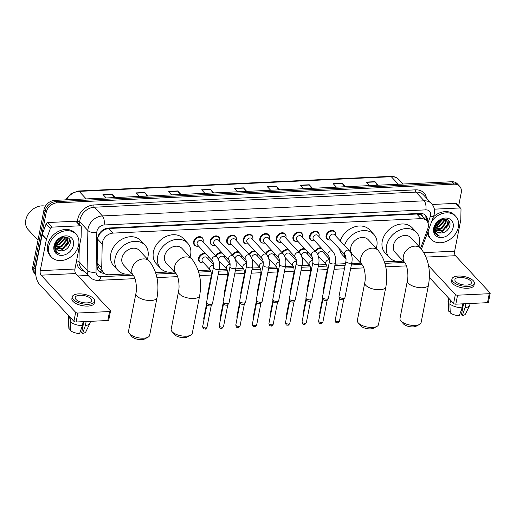 <?xml version="1.0" encoding="UTF-8"?>
<svg xmlns="http://www.w3.org/2000/svg" width="516" height="516" viewBox="0 0 516 516"><rect width="100%" height="100%" fill="white"/><g stroke="black" fill="none" stroke-linecap="round" stroke-linejoin="round"><path stroke-width="0.77" d="M202.259 262.85A5.379 4.218 -42.9 0 1 199.382 261.722A5.379 4.218 -42.9 0 1 198.537 258.284A5.379 4.218 -42.9 0 1 205.297 253.343M313.257 240.798A5.379 4.218 -42.9 0 1 310.374 239.676A5.379 4.218 -42.9 0 1 309.529 236.238A5.379 4.218 -42.9 0 1 313.257 231.716A5.379 4.218 -42.9 0 1 318.256 232.348A5.379 4.218 -42.9 0 1 319.172 235.296M296.694 241.578A5.379 4.218 -42.9 0 1 293.81 240.45A5.379 4.218 -42.9 0 1 292.965 237.012A5.379 4.218 -42.9 0 1 296.694 232.49A5.379 4.218 -42.9 0 1 301.692 233.122A5.379 4.218 -42.9 0 1 302.608 236.076M280.13 242.359A5.379 4.218 -42.9 0 1 277.247 241.23A5.379 4.218 -42.9 0 1 276.402 237.792A5.379 4.218 -42.9 0 1 280.136 233.271A5.379 4.218 -42.9 0 1 285.129 233.903A5.379 4.218 -42.9 0 1 286.045 236.857M263.566 243.133A5.379 4.218 -42.9 0 1 260.683 242.01A5.379 4.218 -42.9 0 1 259.838 238.566A5.379 4.218 -42.9 0 1 263.573 234.051A5.379 4.218 -42.9 0 1 268.565 234.677A5.379 4.218 -42.9 0 1 269.481 237.631M329.821 240.024A5.379 4.218 -42.9 0 1 326.938 238.895A5.379 4.218 -42.9 0 1 326.093 235.457A5.379 4.218 -42.9 0 1 329.821 230.936A5.379 4.218 -42.9 0 1 334.82 231.568A5.379 4.218 -42.9 0 1 335.735 234.522M247.003 243.913A5.379 4.218 -42.9 0 1 244.12 242.784A5.379 4.218 -42.9 0 1 243.275 239.347A5.379 4.218 -42.9 0 1 247.009 234.825A5.379 4.218 -42.9 0 1 252.001 235.457A5.379 4.218 -42.9 0 1 252.917 238.411M230.439 244.694A5.379 4.218 -42.9 0 1 227.556 243.565A5.379 4.218 -42.9 0 1 226.711 240.127A5.379 4.218 -42.9 0 1 230.446 235.606A5.379 4.218 -42.9 0 1 235.438 236.238A5.379 4.218 -42.9 0 1 236.354 239.192M213.876 245.468A5.379 4.218 -42.9 0 1 210.992 244.345A5.379 4.218 -42.9 0 1 210.154 240.901A5.379 4.218 -42.9 0 1 213.882 236.38A5.379 4.218 -42.9 0 1 218.874 237.012A5.379 4.218 -42.9 0 1 219.79 239.966M197.312 246.248A5.379 4.218 -42.9 0 1 194.429 245.119A5.379 4.218 -42.9 0 1 193.59 241.681A5.379 4.218 -42.9 0 1 197.318 237.16A5.379 4.218 -42.9 0 1 202.311 237.792A5.379 4.218 -42.9 0 1 203.227 240.746M420.624 248.202L427.809 228.756A10.088 7.908 137.1 0 0 428.248 227.188A10.088 7.908 137.1 0 0 426.668 220.738A10.088 7.908 137.1 0 0 421.043 218.636L113.101 233.103A10.088 7.908 137.1 0 0 102.207 244.049L101.729 267.785A10.088 7.908 137.1 0 0 103.477 272.68A10.088 7.908 137.1 0 0 109.102 274.783L124.982 274.041M102.226 231.226A10.088 7.908 -42.9 0 1 105.496 229.265L105.341 229.272A3.36 2.638 137.1 0 0 102.226 231.226L100.246 233.174L97.763 237.631M420.03 214.488L419.876 214.495A10.088 7.908 -42.9 0 1 422.398 216.152A10.088 7.908 -42.9 0 1 422.43 216.185A3.36 2.638 137.1 0 0 420.03 214.488A10.088 4.599 -92.7 0 0 420.211 213.385M97.131 263.618L98.827 267.662L103.477 272.68M419.876 214.495L416.76 214.037L108.824 228.504L105.496 229.265M155.632 272.596L167.616 272.035M198.267 270.597L210.302 270.029M219.152 269.616L226.866 269.255M235.715 268.836L243.429 268.475M252.279 268.062L259.993 267.694M268.842 267.282L276.557 266.92M285.406 266.501L293.12 266.14M301.97 265.727L309.684 265.359M318.533 264.947L326.247 264.585M335.097 264.166L345.436 263.682M351.66 263.392L353.821 263.289M384.472 261.851L396.456 261.283M315.16 251.06A5.379 4.218 -42.9 0 1 321.236 247.893M324.113 250.982A5.379 4.218 -42.9 0 1 324.119 251.898M298.596 251.84A5.379 4.218 -42.9 0 1 304.672 248.673M307.549 251.763A5.379 4.218 -42.9 0 1 307.555 252.679M282.033 252.614A5.379 4.218 -42.9 0 1 288.109 249.454M290.985 252.537A5.379 4.218 -42.9 0 1 290.992 253.459M265.469 253.395A5.379 4.218 -42.9 0 1 271.545 250.228M274.422 253.317A5.379 4.218 -42.9 0 1 274.428 254.233M248.905 254.169A5.379 4.218 -42.9 0 1 254.981 251.008M257.858 254.098A5.379 4.218 -42.9 0 1 257.865 255.014M232.342 254.949A5.379 4.218 -42.9 0 1 238.418 251.789M241.295 254.872A5.379 4.218 -42.9 0 1 241.301 255.794M215.778 255.73A5.379 4.218 -42.9 0 1 221.861 252.563M224.731 255.652A5.379 4.218 -42.9 0 1 224.737 256.568M208.167 256.433A5.379 4.218 -42.9 0 1 208.174 257.349M427.332 221.596A10.088 7.908 137.1 0 0 425.687 215.495A10.088 7.908 137.1 0 0 420.063 213.392L108.528 228.027A10.088 7.908 137.1 0 0 97.627 238.979L97.079 266.269A10.088 7.908 137.1 0 0 98.833 271.164A10.088 7.908 137.1 0 0 104.122 273.28M425.074 214.92A10.088 7.908 -42.9 0 1 426.21 220.248L426.222 220.19M35.675 274.06A10.088 7.908 -42.9 0 1 35.101 269.075L46.253 212.237A10.088 7.908 -42.9 0 1 56.986 202.84L454.028 184.186A10.088 7.908 -42.9 0 1 459.653 186.289A10.088 7.908 -42.9 0 1 461.233 192.739L458.621 206.058M88.171 275.473L78.006 275.95M35.72 274.48L34.411 273.074A10.088 7.908 -42.9 0 1 32.824 266.624L43.976 209.786A10.088 7.908 -42.9 0 1 54.709 200.389L451.752 181.742L452.887 182.961A10.088 7.908 -42.9 0 1 458.511 185.063A10.088 7.908 -42.9 0 0 452.887 182.961L55.844 201.614L452.887 182.961L454.028 184.186M43.976 209.786L45.118 211.012A10.088 7.908 -42.9 0 1 55.844 201.614A10.088 7.908 -42.9 0 0 45.118 211.012L33.966 267.849L45.118 211.012L46.253 212.237M35.546 274.299A10.088 7.908 -42.9 0 1 33.966 267.849A10.088 7.908 -42.9 0 0 35.546 274.299M102.897 272.055A10.088 7.908 -42.9 0 1 98.304 270.519M55.663 251.486A13.448 10.539 137.1 0 0 56.379 251.434M59.488 250.724A13.448 10.539 137.1 0 0 64.448 247.906M68.241 243.481A13.448 10.539 137.1 0 0 69.789 239.824M435.362 233.645A13.448 10.539 137.1 0 0 436.085 233.593M439.193 232.89A13.448 10.539 137.1 0 0 444.147 230.071M447.946 225.64A13.448 10.539 137.1 0 0 449.494 221.99M114.23 197.596L112.107 194.287A2.69 1.226 -92.7 0 0 111.92 194.042L102.948 194.461L106.219 197.97M115.184 197.551L111.92 194.042M147.118 196.048L144.996 192.745A2.69 1.226 -92.7 0 0 144.809 192.494L135.837 192.913L139.101 196.428M148.073 196.003L144.809 192.494M180.007 194.506L177.885 191.197A2.69 1.226 -92.7 0 0 177.691 190.952L168.726 191.371L171.989 194.88M180.961 194.461L177.691 190.952M212.895 192.958L210.773 189.656A2.69 1.226 -92.7 0 0 210.58 189.404L201.614 189.824L204.878 193.339M213.85 192.913L210.58 189.404M377.331 185.238L375.209 181.929A2.69 1.226 -92.7 0 0 375.016 181.677L366.05 182.103L369.314 185.612M378.286 185.192L375.016 181.677M344.443 186.779L342.321 183.47A2.69 1.226 -92.7 0 0 342.134 183.225L333.162 183.644L336.432 187.16M345.398 186.734L342.134 183.225M311.554 188.327L309.432 185.018A2.69 1.226 -92.7 0 0 309.245 184.767L300.273 185.192L303.543 188.701M312.509 188.282L309.245 184.767M278.666 189.869L276.544 186.56A2.69 1.226 -92.7 0 0 276.357 186.315L267.385 186.734L270.655 190.249M279.62 189.824L276.357 186.315M245.784 191.417L243.662 188.108A2.69 1.226 -92.7 0 0 243.468 187.856L234.496 188.282L237.766 191.791M246.738 191.371L243.468 187.856M451.752 181.742A10.088 7.908 -42.9 0 1 457.376 183.844L459.653 186.289M434.388 209.161L459.788 207.967L455.518 203.381A1.683 1.316 -42.9 0 1 456.454 203.73L460.724 208.322A1.683 1.316 137.1 0 0 459.788 207.967M432.331 204.471L455.518 203.381M490.2 293.262L488.439 302.241A1.683 0.71 -168.9 0 1 487.504 302.679L489.258 293.701A1.683 0.71 11.1 0 0 490.2 293.262A1.683 0.71 11.1 0 0 490.045 292.869L455.473 255.71A3.36 1.535 87.3 0 1 454.641 251.189L460.775 219.906A1.683 1.316 137.1 0 0 460.801 219.648L461.014 209.135A1.683 1.316 137.1 0 0 460.724 208.322M455.809 304.169A1.683 0.71 -168.9 0 1 453.603 303.473L455.364 294.501A1.683 0.71 11.1 0 0 457.569 295.191L455.809 304.169L487.504 302.679M429.357 277.408L453.603 303.473M457.569 295.191L489.258 293.701M455.364 294.501L428.538 265.663M466.709 285.071A8.404 3.548 11.1 0 0 471.405 282.865A8.404 3.548 11.1 0 0 467.857 279.033A8.404 3.548 11.1 0 0 459.601 277.421A8.404 3.548 11.1 0 0 454.906 279.627A8.404 3.548 11.1 0 0 458.447 283.458A8.404 3.548 11.1 0 0 466.709 285.071M463.549 303.801L461.42 314.65L462.291 315.592L465.064 307.704L465.851 303.698M462.194 310.684A6.727 2.838 11.1 0 0 461.265 310.148M451.939 279.046L451.584 280.839A11.436 4.825 11.1 0 0 456.402 286.045A11.436 4.825 11.1 0 0 467.638 288.238A11.436 4.825 11.1 0 0 474.023 285.238L474.372 283.445A11.436 4.825 11.1 0 0 469.554 278.24A11.436 4.825 11.1 0 0 458.318 276.047A11.436 4.825 11.1 0 0 451.939 279.046A11.436 4.825 11.1 0 0 456.757 284.252A11.436 4.825 11.1 0 0 467.993 286.445A11.436 4.825 11.1 0 0 474.372 283.445M448.552 298.042L448.043 300.647A11.094 4.683 11.1 0 0 448.004 301.157A11.094 4.683 11.1 0 0 448.469 302.479L448.83 311.354L450.184 311.29M449.197 298.738L448.469 302.479M449.887 304.008A11.094 4.683 11.1 0 0 462.078 307.839L459.305 315.728A8.74 3.689 11.1 0 1 450.249 312.883L449.887 304.008L450.623 300.267M462.858 303.834L462.078 307.839M448.004 301.157L448.565 310.477A8.74 3.689 11.1 0 0 448.83 311.354M465.064 307.704A11.094 4.683 11.1 0 0 469.657 305.408A11.094 4.683 11.1 0 0 469.818 304.917L470.095 303.498M462.291 315.592A8.74 3.689 11.1 0 0 465.619 313.825L469.657 305.408M431.853 221.048A16.815 13.177 -42.9 0 1 455.738 216.346A16.815 13.177 -42.9 0 1 458.376 227.098A16.815 13.177 -42.9 0 1 446.721 241.224A16.815 13.177 -42.9 0 1 431.118 239.25A16.815 13.177 -42.9 0 1 428.196 230.955M433.414 216.836A16.815 13.177 -42.9 0 1 454.596 215.12L455.738 216.346M435.633 230.259L442.599 230.207L447.424 224.518L446.688 220.171M434.117 228.711L434.891 229.781M435.788 230.555L443.05 230.691L447.875 225.002L446.927 220.403L445.947 219.629L442.799 219.055M435.207 228.91L440.793 228.266L445.618 222.577L445.534 219.423M435.278 229.272L441.245 228.749L446.069 223.06L445.856 219.577M435.149 227.227L438.987 226.324L443.812 220.635L443.999 219.036M435.117 227.685L439.438 226.808L444.263 221.119L444.424 219.094M435.697 224.963L437.175 224.383L441.825 219.306M435.485 225.608L437.626 224.866L442.47 219.126M436.349 231.342L437.349 232.142L440.2 233.032A7.598 5.953 -42.9 0 1 436.439 231.445A7.598 5.953 -42.9 0 1 435.246 226.589A7.598 5.953 -42.9 0 1 435.375 226.047L437.691 221.757M440.2 233.032C444.857 232.968 448.017 230.704 449.688 226.247C452.674 215.978 435.801 217.242 434.285 227.608L434.646 232.464L435.723 234.07L439.535 236.044C435.749 234.277 434.304 231.142 435.188 226.647L435.375 226.047M453.171 227.343A10.965 8.591 -42.9 0 1 441.509 237.547A10.965 8.591 -42.9 0 1 433.679 228.259A10.965 8.591 -42.9 0 1 445.34 218.049A10.965 8.591 -42.9 0 1 453.171 227.343M434.814 226.124L434.885 228.601M431.118 239.25L429.976 238.024A16.815 13.177 -42.9 0 1 427.396 233.129M436.897 222.725L439.432 220.422M435.304 226.305L437.291 225.505L443.186 219.023M434.111 230.213L434.975 230.336M435.839 230.375L440.677 229.149L442.676 227.879M446.166 228.253L448.688 223.57L448.881 220.951M435.646 233.987L436.988 235.064L439.535 236.044M419.482 324.448L416.102 326.222A7.398 3.122 -168.9 0 1 413.09 326.899A7.398 3.122 -168.9 0 1 403.254 323.7L400.797 320.784A10.759 4.541 11.1 0 0 415.096 325.435A10.759 4.541 11.1 0 0 419.482 324.448A10.759 4.541 11.1 0 0 421.108 322.616L428.499 284.922A10.759 4.541 -168.9 0 1 422.494 287.741A10.759 4.541 -168.9 0 1 411.916 285.677A10.759 4.541 -168.9 0 1 407.382 280.781L399.984 318.469A10.759 4.541 11.1 0 0 400.797 320.784M405.047 263.057A10.759 8.43 137.1 0 1 403.357 256.175A10.759 8.43 137.1 0 1 414.806 246.151A10.759 8.43 137.1 0 1 420.804 248.396L410.846 237.689A10.759 8.43 137.1 0 0 400.861 236.431A10.759 8.43 137.1 0 0 393.398 245.468A10.759 8.43 137.1 0 0 395.088 252.35L405.047 263.057C407.098 265.269 408.769 274.925 407.382 280.781M403.119 260.98A18.492 14.493 -42.9 0 1 389.425 257.619A18.492 14.493 -42.9 0 1 386.523 245.797A18.492 14.493 -42.9 0 1 399.345 230.252A18.492 14.493 -42.9 0 1 416.509 232.426A18.492 14.493 -42.9 0 1 419.411 244.249A18.492 14.493 -42.9 0 1 418.876 246.326M389.425 257.619L385.162 253.027A18.492 14.493 -42.9 0 1 382.253 241.204A18.492 14.493 -42.9 0 1 395.075 225.666A18.492 14.493 -42.9 0 1 412.239 227.833L416.509 232.426M376.848 326.454L373.468 328.221A7.398 3.122 -168.9 0 1 370.456 328.898A7.398 3.122 -168.9 0 1 360.62 325.706L358.162 322.784A10.759 4.541 11.1 0 0 372.462 327.441A10.759 4.541 11.1 0 0 376.848 326.454A10.759 4.541 11.1 0 0 378.473 324.616L385.865 286.922A10.759 4.541 -168.9 0 1 379.86 289.747A10.759 4.541 -168.9 0 1 369.282 287.683A10.759 4.541 -168.9 0 1 364.748 282.781L357.349 320.475A10.759 4.541 11.1 0 0 358.162 322.784M362.413 265.056A10.759 8.43 137.1 0 1 360.723 258.181A10.759 8.43 137.1 0 1 372.171 248.157A10.759 8.43 137.1 0 1 378.17 250.402L368.211 239.695A10.759 8.43 137.1 0 0 358.227 238.431A10.759 8.43 137.1 0 0 350.764 247.474A10.759 8.43 137.1 0 0 352.454 254.356L362.413 265.056C364.464 267.275 366.134 276.924 364.748 282.781M344.514 245.448A18.492 14.493 -42.9 0 1 357.885 231.774A18.492 14.493 -42.9 0 1 373.874 234.425A18.492 14.493 -42.9 0 1 376.777 246.255A18.492 14.493 -42.9 0 1 376.241 248.325M340.25 240.862A18.492 14.493 -42.9 0 1 353.615 227.188A18.492 14.493 -42.9 0 1 369.604 229.839L373.874 234.425M360.484 262.986A18.492 14.493 -42.9 0 1 351.777 262.786M346.075 258.768A18.492 14.493 -42.9 0 1 343.811 253.582M346.081 258.851L342.527 255.033A18.492 14.493 -42.9 0 1 339.547 248.989M190.649 335.2L187.263 336.974A7.398 3.122 -168.9 0 1 184.251 337.651A7.398 3.122 -168.9 0 1 174.414 334.452L171.957 331.536A10.759 4.541 11.1 0 0 186.263 336.187A10.759 4.541 11.1 0 0 190.649 335.2A10.759 4.541 11.1 0 0 192.268 333.362L199.66 295.674A10.759 4.541 -168.9 0 1 193.655 298.493A10.759 4.541 -168.9 0 1 183.077 296.429A10.759 4.541 -168.9 0 1 178.542 291.527L171.151 329.221A10.759 4.541 11.1 0 0 171.957 331.536M176.208 273.803A10.759 8.43 137.1 0 1 174.524 266.927A10.759 8.43 137.1 0 1 185.966 256.904A10.759 8.43 137.1 0 1 191.965 259.148L182.006 248.441A10.759 8.43 137.1 0 0 172.022 247.177A10.759 8.43 137.1 0 0 164.565 256.22A10.759 8.43 137.1 0 0 166.249 263.102L176.208 273.803C178.259 276.021 179.929 285.671 178.542 291.527M174.279 271.732A18.492 14.493 -42.9 0 1 160.592 268.365A18.492 14.493 -42.9 0 1 157.683 256.542A18.492 14.493 -42.9 0 1 170.506 241.004A18.492 14.493 -42.9 0 1 187.669 243.171A18.492 14.493 -42.9 0 1 190.572 255.001A18.492 14.493 -42.9 0 1 190.036 257.071M160.592 268.365L156.322 263.779A18.492 14.493 -42.9 0 1 153.42 251.956A18.492 14.493 -42.9 0 1 166.236 236.418A18.492 14.493 -42.9 0 1 183.406 238.585L187.669 243.171M148.015 337.206L144.635 338.973A7.398 3.122 -168.9 0 1 141.616 339.651A7.398 3.122 -168.9 0 1 131.78 336.451L129.322 333.536A10.759 4.541 11.1 0 0 143.629 338.186A10.759 4.541 11.1 0 0 148.015 337.206A10.759 4.541 11.1 0 0 149.634 335.368L157.025 297.674A10.759 4.541 -168.9 0 1 151.02 300.499A10.759 4.541 -168.9 0 1 140.449 298.435A10.759 4.541 -168.9 0 1 135.908 293.533L128.516 331.227A10.759 4.541 11.1 0 0 129.322 333.536M133.573 275.808A10.759 8.43 137.1 0 1 131.89 268.926A10.759 8.43 137.1 0 1 143.332 258.909A10.759 8.43 137.1 0 1 149.33 261.148L139.372 250.447A10.759 8.43 137.1 0 0 129.387 249.183A10.759 8.43 137.1 0 0 121.931 258.226A10.759 8.43 137.1 0 0 123.614 265.101L133.573 275.808C135.624 278.021 137.295 287.676 135.908 293.533M131.644 273.732A18.492 14.493 -42.9 0 1 117.958 270.371A18.492 14.493 -42.9 0 1 115.055 258.548A18.492 14.493 -42.9 0 1 127.871 243.004A18.492 14.493 -42.9 0 1 145.035 245.177A18.492 14.493 -42.9 0 1 147.937 257A18.492 14.493 -42.9 0 1 147.402 259.077M117.958 270.371L113.688 265.785A18.492 14.493 -42.9 0 1 110.785 253.956A18.492 14.493 -42.9 0 1 123.601 238.418A18.492 14.493 -42.9 0 1 140.771 240.591L145.035 245.177M344.991 254.846L330.085 238.824A3.025 2.374 -42.9 0 1 329.608 236.889A3.025 2.374 -42.9 0 1 331.711 234.341A3.025 2.374 -42.9 0 1 334.516 234.703L349.429 250.724A3.025 2.374 -42.9 0 0 347.571 250.112A3.025 2.374 -42.9 0 0 344.52 252.911A3.025 2.374 -42.9 0 0 344.991 254.846C345.952 256.368 346.262 258.497 345.913 261.244L339.018 296.365A3.025 1.277 -168.9 0 0 339.031 296.623A3.025 1.277 -168.9 0 0 339.302 297.074A3.025 1.277 -168.9 0 0 343.269 298.325A3.025 1.277 -168.9 0 0 344.856 297.764A3.025 1.277 -168.9 0 0 344.959 297.532L351.854 262.412A3.025 1.277 -168.9 0 1 350.164 263.205A3.025 1.277 -168.9 0 1 349.99 263.212A3.025 1.277 -168.9 0 1 345.913 261.244M331.098 239.914A5.044 3.954 -42.9 0 1 327.466 238.972A5.044 3.954 -42.9 0 1 326.68 235.748A5.044 3.954 -42.9 0 1 330.175 231.51A5.044 3.954 -42.9 0 1 334.858 232.103A5.044 3.954 -42.9 0 1 335.645 235.328A5.044 3.954 -42.9 0 1 335.535 235.793M343.785 299.164A2.187 0.922 -168.9 0 1 343.708 299.332A2.187 0.922 -168.9 0 1 342.566 299.738A2.187 0.922 -168.9 0 1 339.696 298.835A2.187 0.922 -168.9 0 1 339.502 298.506L339.031 296.623M328.434 255.626L313.522 239.598A3.025 2.374 -42.9 0 1 313.044 237.663A3.025 2.374 -42.9 0 1 315.147 235.122A3.025 2.374 -42.9 0 1 317.953 235.477L332.865 251.505A3.025 2.374 -42.9 0 0 331.008 250.886A3.025 2.374 -42.9 0 0 327.957 253.691A3.025 2.374 -42.9 0 0 328.434 255.626C329.389 257.142 329.698 259.277 329.35 262.025L322.461 297.145A3.025 1.277 -168.9 0 0 322.468 297.397A3.025 1.277 -168.9 0 0 322.739 297.855A3.025 1.277 -168.9 0 0 326.705 299.106A3.025 1.277 -168.9 0 0 328.292 298.538A3.025 1.277 -168.9 0 0 328.395 298.312L335.29 263.192A3.025 1.277 -168.9 0 1 333.6 263.986A3.025 1.277 -168.9 0 1 333.426 263.986A3.025 1.277 -168.9 0 1 329.35 262.025M314.534 240.695A5.044 3.954 -42.9 0 1 310.909 239.753A5.044 3.954 -42.9 0 1 310.116 236.528A5.044 3.954 -42.9 0 1 313.612 232.29A5.044 3.954 -42.9 0 1 318.295 232.877A5.044 3.954 -42.9 0 1 319.082 236.102A5.044 3.954 -42.9 0 1 318.972 236.567M327.221 299.944A2.187 0.922 -168.9 0 1 327.144 300.112A2.187 0.922 -168.9 0 1 326.002 300.518A2.187 0.922 -168.9 0 1 323.132 299.615A2.187 0.922 -168.9 0 1 322.939 299.286L322.468 297.397M311.87 256.407L296.958 240.379A3.025 2.374 -42.9 0 1 296.481 238.444A3.025 2.374 -42.9 0 1 298.583 235.902A3.025 2.374 -42.9 0 1 301.389 236.257L316.302 252.285A3.025 2.374 -42.9 0 0 314.444 251.666A3.025 2.374 -42.9 0 0 311.393 254.472A3.025 2.374 -42.9 0 0 311.87 256.407C312.825 257.923 313.135 260.058 312.786 262.805L305.898 297.919A3.025 1.277 -168.9 0 0 305.904 298.177A3.025 1.277 -168.9 0 0 306.175 298.629A3.025 1.277 -168.9 0 0 310.142 299.88A3.025 1.277 -168.9 0 0 311.728 299.319A3.025 1.277 -168.9 0 0 311.832 299.087L318.727 263.966A3.025 1.277 -168.9 0 1 317.037 264.76A3.025 1.277 -168.9 0 1 316.863 264.766A3.025 1.277 -168.9 0 1 312.786 262.805M297.977 241.469A5.044 3.954 -42.9 0 1 294.346 240.527A5.044 3.954 -42.9 0 1 293.552 237.302A5.044 3.954 -42.9 0 1 297.048 233.064A5.044 3.954 -42.9 0 1 301.731 233.658A5.044 3.954 -42.9 0 1 302.518 236.883A5.044 3.954 -42.9 0 1 302.408 237.347M310.658 300.718A2.187 0.922 -168.9 0 1 310.58 300.886A2.187 0.922 -168.9 0 1 309.439 301.292A2.187 0.922 -168.9 0 1 306.569 300.389A2.187 0.922 -168.9 0 1 306.375 300.06L305.904 298.177M295.307 257.181L280.394 241.159A3.025 2.374 -42.9 0 1 279.917 239.224A3.025 2.374 -42.9 0 1 282.02 236.676A3.025 2.374 -42.9 0 1 284.826 237.031L299.738 253.059A3.025 2.374 -42.9 0 0 297.88 252.44A3.025 2.374 -42.9 0 0 294.829 255.246A3.025 2.374 -42.9 0 0 295.307 257.181C296.261 258.703 296.571 260.832 296.223 263.579L289.334 298.7A3.025 1.277 -168.9 0 0 289.341 298.957A3.025 1.277 -168.9 0 0 289.611 299.409A3.025 1.277 -168.9 0 0 293.585 300.66A3.025 1.277 -168.9 0 0 295.165 300.099A3.025 1.277 -168.9 0 0 295.268 299.867L302.163 264.747A3.025 1.277 -168.9 0 1 300.473 265.54A3.025 1.277 -168.9 0 1 300.299 265.546A3.025 1.277 -168.9 0 1 296.223 263.579M281.413 242.249A5.044 3.954 -42.9 0 1 277.782 241.307A5.044 3.954 -42.9 0 1 276.989 238.082A5.044 3.954 -42.9 0 1 280.485 233.845A5.044 3.954 -42.9 0 1 285.167 234.438A5.044 3.954 -42.9 0 1 285.954 237.663A5.044 3.954 -42.9 0 1 285.845 238.128M294.094 301.499A2.187 0.922 -168.9 0 1 294.017 301.666A2.187 0.922 -168.9 0 1 292.875 302.073A2.187 0.922 -168.9 0 1 290.005 301.17A2.187 0.922 -168.9 0 1 289.811 300.841L289.341 298.957M278.743 257.961L263.831 241.933A3.025 2.374 -42.9 0 1 263.353 239.998A3.025 2.374 -42.9 0 1 265.456 237.457A3.025 2.374 -42.9 0 1 268.262 237.811L283.174 253.84A3.025 2.374 -42.9 0 0 281.317 253.221A3.025 2.374 -42.9 0 0 278.266 256.026A3.025 2.374 -42.9 0 0 278.743 257.961C279.698 259.477 280.007 261.612 279.659 264.36L272.77 299.48A3.025 1.277 -168.9 0 0 272.777 299.731A3.025 1.277 -168.9 0 0 273.048 300.189A3.025 1.277 -168.9 0 0 277.021 301.434A3.025 1.277 -168.9 0 0 278.601 300.873A3.025 1.277 -168.9 0 0 278.704 300.641L285.6 265.527A3.025 1.277 -168.9 0 1 283.91 266.32A3.025 1.277 -168.9 0 1 283.736 266.32A3.025 1.277 -168.9 0 1 279.659 264.36M264.85 243.03A5.044 3.954 -42.9 0 1 261.219 242.088A5.044 3.954 -42.9 0 1 260.425 238.863A5.044 3.954 -42.9 0 1 263.921 234.625A5.044 3.954 -42.9 0 1 268.604 235.212A5.044 3.954 -42.9 0 1 269.391 238.437A5.044 3.954 -42.9 0 1 269.281 238.902M277.531 302.279A2.187 0.922 -168.9 0 1 277.453 302.447A2.187 0.922 -168.9 0 1 276.312 302.847A2.187 0.922 -168.9 0 1 273.441 301.95A2.187 0.922 -168.9 0 1 273.248 301.621L272.777 299.731M262.18 258.742L247.267 242.714A3.025 2.374 -42.9 0 1 246.79 240.779A3.025 2.374 -42.9 0 1 248.893 238.237A3.025 2.374 -42.9 0 1 251.698 238.592L266.611 254.614A3.025 2.374 -42.9 0 0 264.753 254.001A3.025 2.374 -42.9 0 0 261.702 256.807A3.025 2.374 -42.9 0 0 262.18 258.742C263.134 260.257 263.444 262.392 263.096 265.14L256.207 300.254A3.025 1.277 -168.9 0 0 256.213 300.512A3.025 1.277 -168.9 0 0 256.484 300.963A3.025 1.277 -168.9 0 0 260.457 302.215A3.025 1.277 -168.9 0 0 262.038 301.654A3.025 1.277 -168.9 0 0 262.147 301.421L269.036 266.301A3.025 1.277 -168.9 0 1 267.346 267.095A3.025 1.277 -168.9 0 1 267.172 267.101A3.025 1.277 -168.9 0 1 263.096 265.14M248.286 243.804A5.044 3.954 -42.9 0 1 244.655 242.862A5.044 3.954 -42.9 0 1 243.862 239.637A5.044 3.954 -42.9 0 1 247.358 235.399A5.044 3.954 -42.9 0 1 252.04 235.993A5.044 3.954 -42.9 0 1 252.834 239.218A5.044 3.954 -42.9 0 1 252.717 239.682M260.967 303.053A2.187 0.922 -168.9 0 1 260.89 303.221A2.187 0.922 -168.9 0 1 259.748 303.627A2.187 0.922 -168.9 0 1 256.878 302.724A2.187 0.922 -168.9 0 1 256.684 302.395L256.213 300.512M245.616 259.516L230.704 243.494A3.025 2.374 -42.9 0 1 230.233 241.559A3.025 2.374 -42.9 0 1 232.329 239.011A3.025 2.374 -42.9 0 1 235.135 239.366L250.047 255.394A3.025 2.374 -42.9 0 0 248.19 254.775A3.025 2.374 -42.9 0 0 245.139 257.581A3.025 2.374 -42.9 0 0 245.616 259.516C246.571 261.038 246.88 263.166 246.532 265.914L239.643 301.034A3.025 1.277 -168.9 0 0 239.65 301.286A3.025 1.277 -168.9 0 0 239.921 301.744A3.025 1.277 -168.9 0 0 243.894 302.995A3.025 1.277 -168.9 0 0 245.474 302.434A3.025 1.277 -168.9 0 0 245.584 302.202L252.472 267.082A3.025 1.277 -168.9 0 1 250.782 267.875A3.025 1.277 -168.9 0 1 250.608 267.881A3.025 1.277 -168.9 0 1 246.532 265.914M231.723 244.584A5.044 3.954 -42.9 0 1 228.091 243.642A5.044 3.954 -42.9 0 1 227.298 240.417A5.044 3.954 -42.9 0 1 230.794 236.18A5.044 3.954 -42.9 0 1 235.477 236.773A5.044 3.954 -42.9 0 1 236.27 239.998A5.044 3.954 -42.9 0 1 236.154 240.462M244.403 303.834A2.187 0.922 -168.9 0 1 244.326 304.001A2.187 0.922 -168.9 0 1 243.184 304.408A2.187 0.922 -168.9 0 1 240.314 303.505A2.187 0.922 -168.9 0 1 240.121 303.176L239.65 301.286M229.052 260.296L214.14 244.268A3.025 2.374 -42.9 0 1 213.669 242.333A3.025 2.374 -42.9 0 1 215.765 239.792A3.025 2.374 -42.9 0 1 218.571 240.146L233.484 256.175A3.025 2.374 -42.9 0 0 231.626 255.555A3.025 2.374 -42.9 0 0 228.575 258.361A3.025 2.374 -42.9 0 0 229.052 260.296C230.007 261.812 230.317 263.947 229.968 266.695L223.08 301.815A3.025 1.277 -168.9 0 0 223.086 302.066A3.025 1.277 -168.9 0 0 223.357 302.524A3.025 1.277 -168.9 0 0 227.33 303.769A3.025 1.277 -168.9 0 0 228.91 303.208A3.025 1.277 -168.9 0 0 229.02 302.976L235.909 267.856A3.025 1.277 -168.9 0 1 234.219 268.655A3.025 1.277 -168.9 0 1 234.045 268.655A3.025 1.277 -168.9 0 1 229.968 266.695M215.159 245.358A5.044 3.954 -42.9 0 1 211.528 244.423A5.044 3.954 -42.9 0 1 210.734 241.198A5.044 3.954 -42.9 0 1 214.23 236.954A5.044 3.954 -42.9 0 1 218.913 237.547A5.044 3.954 -42.9 0 1 219.706 240.772A5.044 3.954 -42.9 0 1 219.59 241.236M227.84 304.614A2.187 0.922 -168.9 0 1 227.762 304.782A2.187 0.922 -168.9 0 1 226.621 305.182A2.187 0.922 -168.9 0 1 223.75 304.279A2.187 0.922 -168.9 0 1 223.557 303.956L223.086 302.066M212.489 261.077L197.576 245.048A3.025 2.374 -42.9 0 1 197.106 243.113A3.025 2.374 -42.9 0 1 199.202 240.572A3.025 2.374 -42.9 0 1 202.008 240.927L216.92 256.949A3.025 2.374 -42.9 0 0 215.062 256.336A3.025 2.374 -42.9 0 0 212.012 259.142A3.025 2.374 -42.9 0 0 212.489 261.077C213.45 262.592 213.753 264.727 213.405 267.469L206.516 302.589A3.025 1.277 -168.9 0 0 206.523 302.847A3.025 1.277 -168.9 0 0 206.793 303.298A3.025 1.277 -168.9 0 0 210.767 304.55A3.025 1.277 -168.9 0 0 212.347 303.988A3.025 1.277 -168.9 0 0 212.457 303.756L219.345 268.636A3.025 1.277 -168.9 0 1 217.655 269.429A3.025 1.277 -168.9 0 1 217.481 269.436A3.025 1.277 -168.9 0 1 213.405 267.469M198.595 246.138A5.044 3.954 -42.9 0 1 194.964 245.197A5.044 3.954 -42.9 0 1 194.171 241.972A5.044 3.954 -42.9 0 1 197.667 237.734A5.044 3.954 -42.9 0 1 202.349 238.328A5.044 3.954 -42.9 0 1 203.143 241.553A5.044 3.954 -42.9 0 1 203.027 242.017M211.276 305.388A2.187 0.922 -168.9 0 1 211.199 305.556A2.187 0.922 -168.9 0 1 210.057 305.962A2.187 0.922 -168.9 0 1 207.187 305.059A2.187 0.922 -168.9 0 1 206.993 304.73L206.523 302.847M317.953 254.988A3.025 2.374 -42.9 0 1 317.998 254.265A3.025 2.374 -42.9 0 1 320.094 251.724A3.025 2.374 -42.9 0 1 322.9 252.079L329.485 259.161M323.9 289.798A3.025 1.277 -168.9 0 1 323.79 289.695A3.025 1.277 -168.9 0 1 323.519 289.244A3.025 1.277 -168.9 0 1 323.513 288.986L327.067 270.861C327.415 268.114 327.112 265.979 326.151 264.463A3.025 2.374 -42.9 0 1 325.68 262.528A3.025 2.374 -42.9 0 1 328.724 259.722A3.025 2.374 -42.9 0 1 329.518 259.754M315.637 251.576A5.044 3.954 -42.9 0 1 321.926 248.635M323.99 250.853A5.044 3.954 -42.9 0 1 324.035 252.705A5.044 3.954 -42.9 0 1 323.919 253.169M326.151 264.463L318.469 256.2A3.025 2.374 -42.9 0 1 318.314 256.013M319.488 257.297A5.044 3.954 -42.9 0 1 318.669 257.407M301.389 255.768A3.025 2.374 -42.9 0 1 301.434 255.046A3.025 2.374 -42.9 0 1 303.531 252.505A3.025 2.374 -42.9 0 1 306.336 252.859L312.922 259.935M307.336 290.579A3.025 1.277 -168.9 0 1 307.226 290.476A3.025 1.277 -168.9 0 1 306.955 290.018A3.025 1.277 -168.9 0 1 306.949 289.766L310.503 271.635C310.851 268.888 310.548 266.759 309.587 265.237A3.025 2.374 -42.9 0 1 309.116 263.302A3.025 2.374 -42.9 0 1 312.161 260.496A3.025 2.374 -42.9 0 1 312.954 260.535M299.074 252.35A5.044 3.954 -42.9 0 1 305.362 249.415M307.426 251.634A5.044 3.954 -42.9 0 1 307.471 253.485A5.044 3.954 -42.9 0 1 307.355 253.949M309.587 265.237L301.905 256.981A3.025 2.374 -42.9 0 1 301.75 256.787M302.924 258.071A5.044 3.954 -42.9 0 1 302.105 258.181M284.826 256.542A3.025 2.374 -42.9 0 1 284.871 255.826A3.025 2.374 -42.9 0 1 286.967 253.279A3.025 2.374 -42.9 0 1 289.773 253.633L296.358 260.715M290.772 291.359A3.025 1.277 -168.9 0 1 290.663 291.25A3.025 1.277 -168.9 0 1 290.392 290.798A3.025 1.277 -168.9 0 1 290.385 290.54L293.946 272.416C294.288 269.668 293.985 267.533 293.024 266.017A3.025 2.374 -42.9 0 1 292.553 264.082A3.025 2.374 -42.9 0 1 295.597 261.277A3.025 2.374 -42.9 0 1 296.39 261.309M282.51 253.13A5.044 3.954 -42.9 0 1 288.799 250.189M290.863 252.408A5.044 3.954 -42.9 0 1 290.908 254.265A5.044 3.954 -42.9 0 1 290.792 254.73M293.024 266.017L285.342 257.761A3.025 2.374 -42.9 0 1 285.187 257.568M286.361 258.851A5.044 3.954 -42.9 0 1 285.541 258.961M268.262 257.323A3.025 2.374 -42.9 0 1 268.307 256.6A3.025 2.374 -42.9 0 1 270.403 254.059A3.025 2.374 -42.9 0 1 273.209 254.414L279.795 261.496M274.209 292.133A3.025 1.277 -168.9 0 1 274.099 292.03A3.025 1.277 -168.9 0 1 273.828 291.572A3.025 1.277 -168.9 0 1 273.822 291.321L277.382 273.19C277.724 270.449 277.421 268.314 276.46 266.798A3.025 2.374 -42.9 0 1 275.989 264.863A3.025 2.374 -42.9 0 1 279.033 262.057A3.025 2.374 -42.9 0 1 279.827 262.089M265.946 253.904A5.044 3.954 -42.9 0 1 272.235 250.97M274.299 253.188A5.044 3.954 -42.9 0 1 274.344 255.039A5.044 3.954 -42.9 0 1 274.228 255.504M276.46 266.798L268.778 258.535A3.025 2.374 -42.9 0 1 268.623 258.348M269.797 259.632A5.044 3.954 -42.9 0 1 268.978 259.741M251.698 258.103A3.025 2.374 -42.9 0 1 251.744 257.381A3.025 2.374 -42.9 0 1 253.84 254.84A3.025 2.374 -42.9 0 1 256.645 255.194L263.231 262.27M257.645 292.914A3.025 1.277 -168.9 0 1 257.536 292.811A3.025 1.277 -168.9 0 1 257.271 292.353A3.025 1.277 -168.9 0 1 257.258 292.101L260.819 273.97C261.167 271.223 260.857 269.094 259.896 267.572A3.025 2.374 -42.9 0 1 259.425 265.637A3.025 2.374 -42.9 0 1 262.47 262.831A3.025 2.374 -42.9 0 1 263.263 262.87M249.383 254.685A5.044 3.954 -42.9 0 1 255.672 251.75M257.736 253.969A5.044 3.954 -42.9 0 1 257.781 255.82A5.044 3.954 -42.9 0 1 257.665 256.284M259.896 267.572L252.214 259.316A3.025 2.374 -42.9 0 1 252.06 259.122M253.233 260.406A5.044 3.954 -42.9 0 1 252.414 260.515M235.135 258.877A3.025 2.374 -42.9 0 1 235.18 258.161A3.025 2.374 -42.9 0 1 237.276 255.614A3.025 2.374 -42.9 0 1 240.082 255.968L246.667 263.05M241.082 293.694A3.025 1.277 -168.9 0 1 240.972 293.585A3.025 1.277 -168.9 0 1 240.708 293.133A3.025 1.277 -168.9 0 1 240.695 292.875L244.255 274.751C244.603 272.003 244.294 269.868 243.333 268.352A3.025 2.374 -42.9 0 1 242.862 266.417A3.025 2.374 -42.9 0 1 245.906 263.611A3.025 2.374 -42.9 0 1 246.7 263.644M232.819 255.465A5.044 3.954 -42.9 0 1 239.108 252.524M241.172 254.743A5.044 3.954 -42.9 0 1 241.217 256.6A5.044 3.954 -42.9 0 1 241.101 257.065M243.333 268.352L235.651 260.096A3.025 2.374 -42.9 0 1 235.496 259.903M236.67 261.186A5.044 3.954 -42.9 0 1 235.851 261.296M218.571 259.658A3.025 2.374 -42.9 0 1 218.616 258.935A3.025 2.374 -42.9 0 1 220.713 256.394A3.025 2.374 -42.9 0 1 223.518 256.749L230.104 263.831M224.518 294.468A3.025 1.277 -168.9 0 1 224.415 294.365A3.025 1.277 -168.9 0 1 224.144 293.907A3.025 1.277 -168.9 0 1 224.131 293.656L227.691 275.525C228.04 272.777 227.73 270.648 226.769 269.126A3.025 2.374 -42.9 0 1 226.298 267.198A3.025 2.374 -42.9 0 1 229.343 264.392A3.025 2.374 -42.9 0 1 230.136 264.424M216.256 256.239A5.044 3.954 -42.9 0 1 222.544 253.304M224.608 255.523A5.044 3.954 -42.9 0 1 224.654 257.374A5.044 3.954 -42.9 0 1 224.537 257.839M226.769 269.126L219.087 260.87A3.025 2.374 -42.9 0 1 218.932 260.677M220.106 261.96A5.044 3.954 -42.9 0 1 219.287 262.076M211.515 277.118A3.025 1.277 -168.9 0 1 211.405 277.015A3.025 1.277 -168.9 0 1 211.128 276.305C211.476 273.557 211.167 271.422 210.206 269.907L202.524 261.651A3.025 2.374 -42.9 0 1 202.053 259.716A3.025 2.374 -42.9 0 1 204.149 257.174A3.025 2.374 -42.9 0 1 206.955 257.529L213.54 264.605M207.954 295.249A3.025 1.277 -168.9 0 1 207.851 295.139A3.025 1.277 -168.9 0 1 207.58 294.688A3.025 1.277 -168.9 0 1 207.567 294.436L211.128 276.305M203.543 262.741A5.044 3.954 -42.9 0 1 199.911 261.799A5.044 3.954 -42.9 0 1 199.118 258.574A5.044 3.954 -42.9 0 1 205.981 254.085M208.045 256.297A5.044 3.954 -42.9 0 1 208.09 258.155A5.044 3.954 -42.9 0 1 207.974 258.619M52.129 227.117A1.683 1.316 137.1 0 0 50.413 228.427L46.466 239.114A1.683 1.316 137.1 0 0 46.395 239.372L42.125 234.786A1.683 1.316 -42.9 0 1 42.196 234.528L46.143 223.834A1.683 1.316 -42.9 0 1 47.859 222.531L52.129 227.117L80.083 225.808L75.813 221.222A1.683 1.316 -42.9 0 1 76.755 221.57L81.025 226.156A1.683 1.316 137.1 0 0 80.083 225.808M47.859 222.531L75.813 221.222M42.125 234.786L35.991 266.069A13.448 6.128 -92.7 0 0 39.332 284.148L73.904 321.313L75.665 312.335L41.093 275.176A3.36 1.535 87.3 0 1 40.254 270.655L46.395 239.372M110.501 311.103L108.741 320.075A1.683 0.71 -168.9 0 1 107.799 320.513L109.56 311.541A1.683 0.71 11.1 0 0 110.501 311.103A1.683 0.71 11.1 0 0 110.34 310.709L75.775 273.545A3.36 1.535 87.3 0 1 74.936 269.023L81.077 237.747A1.683 1.316 137.1 0 0 81.102 237.489L81.315 226.975A1.683 1.316 137.1 0 0 81.025 226.156M75.665 312.335A1.683 0.71 11.1 0 0 77.871 313.031L76.11 322.003L107.799 320.513M76.11 322.003A1.683 0.71 -168.9 0 1 73.904 321.313M77.871 313.031L109.56 311.541M87.011 302.905A8.404 3.548 11.1 0 0 91.7 300.699A8.404 3.548 11.1 0 0 88.159 296.874A8.404 3.548 11.1 0 0 79.896 295.262A8.404 3.548 11.1 0 0 75.207 297.468A8.404 3.548 11.1 0 0 78.748 301.292A8.404 3.548 11.1 0 0 87.011 302.905M83.844 321.642L81.715 332.485L82.592 333.426L85.366 325.538L86.146 321.533M82.496 328.524A6.727 2.838 11.1 0 0 81.567 327.989M72.234 296.881L71.885 298.674A11.436 4.825 11.1 0 0 76.703 303.885A11.436 4.825 11.1 0 0 87.939 306.078A11.436 4.825 11.1 0 0 94.318 303.079L94.673 301.286A11.436 4.825 11.1 0 0 89.855 296.074A11.436 4.825 11.1 0 0 78.619 293.881A11.436 4.825 11.1 0 0 72.234 296.881A11.436 4.825 11.1 0 0 77.052 302.092A11.436 4.825 11.1 0 0 88.288 304.285A11.436 4.825 11.1 0 0 94.673 301.286M68.847 315.882L68.338 318.482A11.094 4.683 11.1 0 0 68.306 318.998A11.094 4.683 11.1 0 0 68.763 320.313L69.125 329.189L70.486 329.124M69.499 316.579L68.763 320.313M70.189 321.842A11.094 4.683 11.1 0 0 82.373 325.68L79.599 333.568A8.74 3.689 11.1 0 1 70.55 330.717L70.189 321.842L70.918 318.108M83.16 321.674L82.373 325.68M68.306 318.998L68.86 328.318A8.74 3.689 11.1 0 0 69.125 329.189M85.366 325.538A11.094 4.683 11.1 0 0 89.952 323.242A11.094 4.683 11.1 0 0 90.119 322.758L90.397 321.333M82.592 333.426A8.74 3.689 11.1 0 0 85.92 331.659L89.952 323.242M38.01 240.211L28.174 229.639A15.132 11.862 -42.9 0 1 25.8 219.964A15.132 11.862 -42.9 0 1 45.408 206.194M48.775 246.338A16.815 13.177 -42.9 0 1 60.43 232.213A16.815 13.177 -42.9 0 1 76.033 234.187A16.815 13.177 -42.9 0 1 78.671 244.932A16.815 13.177 -42.9 0 1 67.022 259.058A16.815 13.177 -42.9 0 1 51.413 257.084A16.815 13.177 -42.9 0 1 48.775 246.338M51.413 257.084L50.278 255.865A16.815 13.177 -42.9 0 1 47.633 245.113A16.815 13.177 -42.9 0 1 59.288 230.987A16.815 13.177 -42.9 0 1 74.897 232.961L76.033 234.187M55.928 248.093L62.894 248.048L67.725 242.352L66.99 238.005M54.412 246.551L55.193 247.622M56.083 248.39L63.345 248.531L68.177 242.843L67.222 238.237L66.248 237.47L63.094 236.896M55.502 246.745L61.088 246.106L65.919 240.411L65.835 237.257M55.58 247.112L61.539 246.59L66.371 240.901L66.151 237.418M55.451 245.061L59.282 244.158L64.113 238.469L64.3 236.876M55.418 245.526L59.733 244.649L64.564 238.96L64.726 236.928M55.992 242.797L57.476 242.217L62.12 237.141M55.78 243.449L57.927 242.707L62.765 236.967M56.644 249.183L57.644 249.983L60.501 250.873A7.598 5.953 -42.9 0 1 56.734 249.28A7.598 5.953 -42.9 0 1 55.541 244.423A7.598 5.953 -42.9 0 1 55.67 243.881L57.992 239.592M60.501 250.873C65.151 250.802 68.318 248.538 69.989 244.081C72.975 233.812 56.096 235.083 54.58 245.448L54.941 250.305L56.025 251.911L59.837 253.878C56.051 252.111 54.599 248.983 55.489 244.481L55.67 243.881M73.472 245.177A10.965 8.591 -42.9 0 1 61.81 255.388A10.965 8.591 -42.9 0 1 53.974 246.093A10.965 8.591 -42.9 0 1 65.635 235.883A10.965 8.591 -42.9 0 1 73.472 245.177M55.115 243.958L55.18 246.435M57.192 240.559L59.733 238.257M55.605 244.139L57.592 243.346L63.487 236.863M54.406 248.054L55.277 248.177M56.141 248.215L60.978 246.983L62.978 245.713M66.467 246.093L68.989 241.411L69.176 238.792M55.947 251.821L57.282 252.905L59.837 253.878M99.62 233.238A10.088 4.992 1.2 0 0 100.246 233.174M424.12 218.004A10.088 3.393 20.3 0 0 426.203 217.758M97.182 267.74A10.088 4.992 1.2 0 0 98.827 267.662M105.341 229.272A10.088 4.599 -92.7 0 0 105.445 228.678M416.76 214.037L421.043 218.636M97.15 262.863L101.729 267.785M97.627 239.127L102.207 244.049M108.824 228.504L113.101 233.103M427.977 222.893L430.299 216.61A6.727 5.27 137.1 0 0 430.596 215.565A6.727 5.27 137.1 0 0 425.79 209.864L104.09 224.976A6.727 5.27 137.1 0 0 96.937 231.239A6.727 5.27 137.1 0 0 96.821 232.277L96.021 272.029A6.727 5.27 137.1 0 0 100.943 276.699L132.999 275.189M96.021 272.029A6.727 3.328 1.2 0 1 87.088 270.287L78.974 261.567A13.448 10.539 137.1 0 0 81.315 268.101L89.423 276.815A13.448 10.539 -42.9 0 1 87.088 270.287L87.888 230.529A13.448 10.539 -42.9 0 1 88.113 228.465A13.448 10.539 -42.9 0 1 102.42 215.933L424.12 200.821A13.448 10.539 -42.9 0 1 431.621 203.626L423.507 194.913A13.448 10.539 137.1 0 0 416.012 192.107L94.312 207.219A13.448 10.539 137.1 0 0 80.006 219.745A13.448 10.539 137.1 0 0 79.774 221.815L79.716 224.757M77.523 222.396L77.542 221.377A15.132 11.862 -42.9 0 1 93.893 204.955L415.593 189.843A1.683 0.768 -92.7 0 0 416.012 192.107L424.12 200.821A6.727 3.064 87.3 0 1 425.79 209.864M77.542 221.377A1.683 0.832 -178.8 0 1 79.774 221.815L87.888 230.529A6.727 3.328 1.2 0 0 96.821 232.277M415.593 189.843A15.132 11.862 -42.9 0 1 426.5 198.125M84.301 271.313A15.132 11.862 -42.9 0 1 76.742 261.135L76.774 259.677M56.986 202.84L54.709 200.389M35.101 269.075L32.824 266.624M104.09 224.976A6.727 3.064 87.3 0 0 102.42 215.933L94.312 207.219A1.683 0.768 -92.7 0 1 93.893 204.955M79.271 246.938L78.974 261.567A1.683 0.832 -178.8 0 0 76.742 261.135M156.084 274.106L175.634 273.19M198.712 272.1L210.941 271.526M218.849 271.158L227.504 270.752M235.412 270.378L244.062 269.971M251.976 269.604L260.625 269.191M268.539 268.823L277.189 268.417M285.103 268.043L293.752 267.636M301.666 267.269L310.316 266.862M318.23 266.488L326.88 266.082M334.794 265.708L345.133 265.224M351.357 264.934L361.839 264.437M384.917 263.353L404.473 262.438M100.943 276.699A6.727 3.064 87.3 0 1 98.414 280.356L134.96 278.64M406.408 265.817A6.727 3.064 87.3 0 1 405.982 265.908L406.434 265.875M430.299 216.61A6.727 2.264 20.3 0 0 433.762 215.881L421.475 249.151M65.635 199.879L70.944 193.655L78.432 191.01A3.36 1.535 87.3 0 1 79.174 191.378A13.448 10.539 137.1 0 0 66.358 199.847M398.32 184.251L391.309 176.717A3.36 1.535 -92.7 0 0 390.567 176.349C393.908 176.233 396.656 177.291 398.81 179.523A13.448 10.539 137.1 0 0 391.309 176.717L79.174 191.378L86.185 198.912M234.728 188.527L243.662 188.108M267.617 186.986L276.544 186.56M300.505 185.438L309.432 185.018M333.394 183.89L342.321 183.47M366.276 182.348L375.209 181.929M201.84 190.075L210.773 189.656M168.951 191.617L177.885 191.197M136.069 193.165L144.996 192.745M103.181 194.706L112.107 194.287M426.113 257.084L455.473 255.71M423.933 252.627L454.641 251.189M335.187 320.281C335.858 323.803 336.606 322.39 337.432 322.887C337.735 323.222 338.412 322.635 339.476 321.12A2.187 0.922 -168.9 0 1 338.257 321.694A2.187 0.922 -168.9 0 1 336.11 321.275A2.187 0.922 -168.9 0 1 335.187 320.281L339.476 298.409M337.432 322.887A2.187 0.993 -92.7 0 0 338.257 321.694M318.624 321.055C319.294 324.583 320.043 323.164 320.868 323.661C321.171 324.003 321.849 323.416 322.913 321.9A2.187 0.922 -168.9 0 1 321.694 322.474A2.187 0.922 -168.9 0 1 319.546 322.055A2.187 0.922 -168.9 0 1 318.624 321.055L322.913 299.19M320.868 323.661A2.187 0.993 -92.7 0 0 321.694 322.474M302.06 321.836C302.731 325.357 303.479 323.945 304.305 324.441C304.608 324.777 305.285 324.19 306.349 322.681A2.187 0.922 -168.9 0 1 305.13 323.248A2.187 0.922 -168.9 0 1 302.982 322.829A2.187 0.922 -168.9 0 1 302.06 321.836L306.349 299.97M304.305 324.441A2.187 0.993 -92.7 0 0 305.13 323.248M285.496 322.616C286.167 326.138 286.915 324.725 287.741 325.215C288.044 325.557 288.721 324.97 289.786 323.455A2.187 0.922 -168.9 0 1 288.567 324.029A2.187 0.922 -168.9 0 1 286.419 323.609A2.187 0.922 -168.9 0 1 285.496 322.616L289.786 300.744M287.741 325.215A2.187 0.993 -92.7 0 0 288.567 324.029M268.933 323.39C269.604 326.912 270.358 325.499 271.177 325.996C271.481 326.338 272.158 325.751 273.222 324.235A2.187 0.922 -168.9 0 1 272.003 324.809A2.187 0.922 -168.9 0 1 269.855 324.39A2.187 0.922 -168.9 0 1 268.933 323.39L273.222 301.525M271.177 325.996A2.187 0.993 -92.7 0 0 272.003 324.809M252.369 324.171C253.04 327.692 253.795 326.28 254.62 326.776C254.917 327.112 255.594 326.525 256.658 325.009A2.187 0.922 -168.9 0 1 255.439 325.583A2.187 0.922 -168.9 0 1 253.292 325.164A2.187 0.922 -168.9 0 1 252.369 324.171L256.658 302.305M254.62 326.776A2.187 0.993 -92.7 0 0 255.439 325.583M235.806 324.951C236.476 328.473 237.231 327.054 238.057 327.55C238.353 327.892 239.031 327.305 240.095 325.79A2.187 0.922 -168.9 0 1 238.876 326.364A2.187 0.922 -168.9 0 1 236.728 325.944A2.187 0.922 -168.9 0 1 235.806 324.951L240.095 303.079M238.057 327.55A2.187 0.993 -92.7 0 0 238.876 326.364M219.242 325.725C219.913 329.247 220.667 327.834 221.493 328.331C221.79 328.673 222.467 328.079 223.531 326.57A2.187 0.922 -168.9 0 1 222.312 327.144A2.187 0.922 -168.9 0 1 220.164 326.725A2.187 0.922 -168.9 0 1 219.242 325.725L223.531 303.86M221.493 328.331A2.187 0.993 -92.7 0 0 222.312 327.144M202.678 326.505C203.349 330.027 204.104 328.615 204.929 329.111C205.226 329.447 205.903 328.86 206.968 327.344A2.187 0.922 -168.9 0 1 205.749 327.918A2.187 0.922 -168.9 0 1 203.601 327.499A2.187 0.922 -168.9 0 1 202.678 326.505L206.968 304.634M204.929 329.111A2.187 0.993 -92.7 0 0 205.749 327.918M327.454 271.674A3.025 1.277 -168.9 0 1 327.35 271.564A3.025 1.277 -168.9 0 1 327.067 270.861M320.088 313.599A2.187 0.922 -168.9 0 1 319.675 312.902L322.61 297.964M310.89 272.454A3.025 1.277 -168.9 0 1 310.787 272.345A3.025 1.277 -168.9 0 1 310.503 271.635M303.524 314.373A2.187 0.922 -168.9 0 1 303.111 313.676L306.046 298.745M294.326 273.228A3.025 1.277 -168.9 0 1 294.223 273.125A3.025 1.277 -168.9 0 1 293.946 272.416M286.96 315.153A2.187 0.922 -168.9 0 1 286.554 314.457L289.482 299.519M277.763 274.009A3.025 1.277 -168.9 0 1 277.66 273.899A3.025 1.277 -168.9 0 1 277.382 273.19M270.397 315.934A2.187 0.922 -168.9 0 1 269.991 315.237L272.919 300.299M261.199 274.783A3.025 1.277 -168.9 0 1 261.096 274.68A3.025 1.277 -168.9 0 1 260.819 273.97M253.833 316.708A2.187 0.922 -168.9 0 1 253.427 316.011L256.355 301.08M244.636 275.563A3.025 1.277 -168.9 0 1 244.532 275.46A3.025 1.277 -168.9 0 1 244.255 274.751M237.27 317.488A2.187 0.922 -168.9 0 1 236.863 316.792L239.792 301.854M228.072 276.344A3.025 1.277 -168.9 0 1 227.969 276.234A3.025 1.277 -168.9 0 1 227.691 275.525M220.706 318.269A2.187 0.922 -168.9 0 1 220.3 317.572L223.228 302.634M210.206 269.907A3.025 2.374 -42.9 0 1 209.735 267.972A3.025 2.374 -42.9 0 1 212.785 265.166A3.025 2.374 -42.9 0 1 213.579 265.198M204.143 319.043A2.187 0.922 -168.9 0 1 203.736 318.346L206.664 303.414M41.093 275.176L75.775 273.545M40.254 270.655L74.936 269.023M42.196 234.528L46.466 239.114M50.413 228.427L46.143 223.834M422.398 216.152L426.668 220.738M433.762 215.881L434.349 213.805C434.73 212.276 435.252 207.98 431.621 203.626M89.423 276.815C93.241 280.504 97.131 280.472 98.414 280.356M156.916 277.608L177.594 276.634M199.55 275.602L211.283 275.054M218.152 274.731L227.846 274.273M234.709 273.951L244.41 273.499M251.273 273.177L260.973 272.719M267.836 272.396L277.537 271.938M284.4 271.616L294.101 271.164M300.963 270.842L310.664 270.384M317.527 270.062L327.228 269.604M334.091 269.281L344.43 268.797M350.654 268.507L363.799 267.888M385.749 266.856L405.982 265.908M78.432 191.01L390.567 176.349M398.81 179.523L403.002 184.031M446.927 220.403L446.475 219.919M420.804 248.396C428.377 258.277 430.944 270.449 428.499 284.922M378.17 250.402C385.742 260.277 388.309 272.454 385.865 286.922M191.965 259.148C199.544 269.03 202.104 281.201 199.66 295.674M149.33 261.148C156.909 271.029 159.47 283.207 157.025 297.674M351.854 262.412C352.628 257.794 351.822 253.898 349.429 250.724M334.858 232.103L333.575 230.723M327.466 238.972L326.183 237.592M343.708 299.332L344.856 297.764M339.476 321.12L343.766 299.254M335.29 263.192C336.064 258.568 335.258 254.678 332.865 251.505M318.295 232.877L317.011 231.497M310.909 239.753L309.619 238.373M327.144 300.112L328.292 298.538M322.913 321.9L327.202 300.028M318.727 263.966C319.501 259.348 318.695 255.452 316.302 252.285M301.731 233.658L300.447 232.277M294.346 240.527L293.062 239.147M310.58 300.886L311.728 299.319M306.349 322.681L310.638 300.809M302.163 264.747C302.937 260.129 302.131 256.233 299.738 253.059M285.167 234.438L283.884 233.058M277.782 241.307L276.499 239.927M294.017 301.666L295.165 300.099M289.786 323.455L294.075 301.589M285.6 265.527C286.38 260.903 285.567 257.007 283.174 253.84M268.604 235.212L267.32 233.832M261.219 242.088L259.935 240.708M277.453 302.447L278.601 300.873M273.222 324.235L277.511 302.363M269.036 266.301C269.816 261.683 269.004 257.787 266.611 254.614M252.04 235.993L250.757 234.612M244.655 242.862L243.371 241.482M260.89 303.221L262.038 301.654M256.658 325.009L260.948 303.144M252.472 267.082C253.253 262.463 252.44 258.568 250.047 255.394M235.477 236.773L234.193 235.393M228.091 243.642L226.808 242.262M244.326 304.001L245.474 302.434M240.095 325.79L244.384 303.924M235.909 267.856C236.689 263.237 235.876 259.342 233.484 256.175M218.913 237.547L217.629 236.167M211.528 244.423L210.244 243.042M227.762 304.782L228.91 303.208M223.531 326.57L227.82 304.698M219.345 268.636C220.126 264.018 219.313 260.122 216.92 256.949M202.349 238.328L201.066 236.947M194.964 245.197L193.681 243.816M211.199 305.556L212.347 303.988M206.968 327.344L211.257 305.478M323.796 290.334L323.519 289.244M319.675 312.902L319.926 314.412M307.233 291.114L306.955 290.018M303.111 313.676L303.363 315.186M290.669 291.888L290.392 290.798M286.554 314.457L286.799 315.966M274.106 292.669L273.828 291.572M269.991 315.237L270.236 316.747M257.542 293.449L257.271 292.353M253.427 316.011L253.672 317.521M240.978 294.223L240.708 293.133M236.863 316.792L237.108 318.301M224.415 295.004L224.144 293.907M220.3 317.572L220.545 319.082M207.851 295.784L207.58 294.688M199.911 261.799L198.628 260.419M203.736 318.346L203.981 319.856M67.222 238.237L66.77 237.753"/></g></svg>
